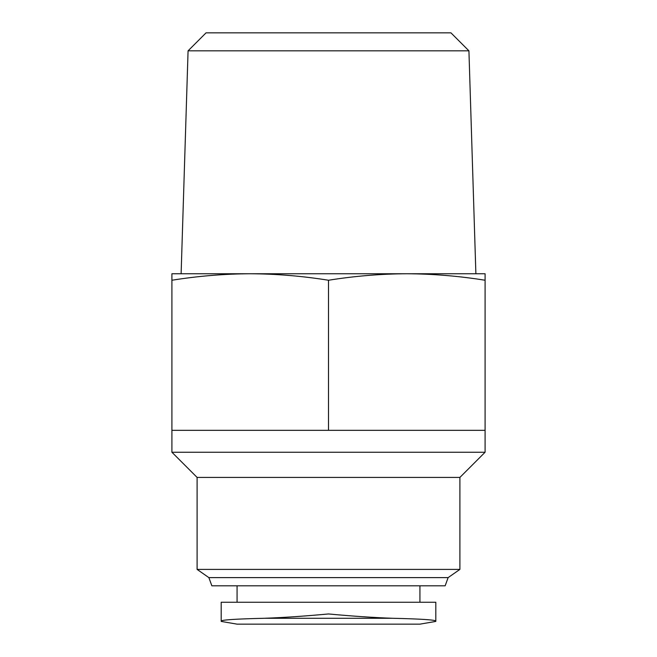 <?xml version="1.0" encoding="UTF-8"?>
<svg xmlns="http://www.w3.org/2000/svg" width="657" height="657" viewBox="0 0 657 657"><rect width="100%" height="100%" fill="white"/><g stroke="black" fill="none" stroke-linecap="round" stroke-linejoin="round"><path stroke-width="0.99" d="M435.813 602.247L221.187 602.247L221.187 621.037C222.14 619.838 236.586 618.919 264.525 618.278C283.635 617.58 304.963 616.143 328.5 613.958C352.053 616.143 373.381 617.588 392.475 618.278C420.423 618.919 434.86 619.838 435.813 621.037L435.813 602.247M208.869 577.61L448.131 577.61L445.142 585.822L211.858 585.822L208.869 577.61L197.1 569.397L197.1 477.417L171.912 452.238L171.912 430.335L485.088 430.335L485.088 280.243C458.988 276.055 432.889 273.895 406.79 273.747C380.699 273.895 354.599 276.055 328.5 280.243C302.401 276.055 276.301 273.895 250.21 273.747C224.111 273.895 198.012 276.055 171.912 280.243L171.912 273.747L485.088 273.747L485.088 280.243M237.07 602.247L237.07 585.822M197.1 569.397L459.9 569.397L459.9 477.417L485.088 452.238L485.088 430.335M197.1 477.417L459.9 477.417M171.912 452.238L485.088 452.238M328.5 430.335L328.5 280.243M171.912 430.335L171.912 280.243M468.926 50.827L188.074 50.827L206.052 32.85L450.948 32.85L468.926 50.827L475.882 273.747L406.79 273.747M250.21 273.747L181.118 273.747L188.074 50.827M221.187 621.415L237.07 624.15L419.93 624.15L435.813 621.415M264.525 618.278L392.475 618.278M419.93 602.247L419.93 585.822M448.131 577.61L459.9 569.397"/></g></svg>
